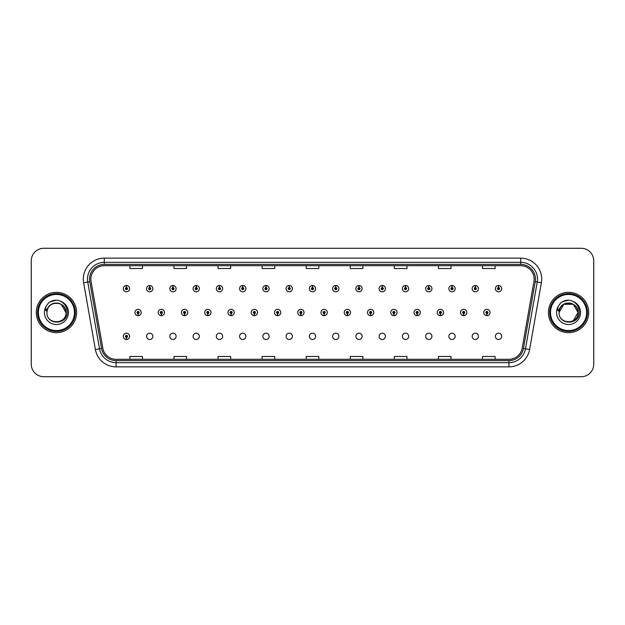 <?xml version="1.0" encoding="UTF-8"?>
<svg xmlns="http://www.w3.org/2000/svg" width="625" height="625" viewBox="0 0 625 625"><rect width="100%" height="100%" fill="white"/><g stroke="black" fill="none" stroke-linecap="round" stroke-linejoin="round"><path stroke-width="0.94" d="M146.562 336.344A3.148 3.148 0 0 0 149.711 339.492A3.148 3.148 0 0 0 152.859 336.344A3.148 3.148 0 0 0 149.711 333.195A3.148 3.148 0 0 0 146.562 336.344M169.82 336.344A3.148 3.148 0 0 0 172.969 339.492A3.148 3.148 0 0 0 176.117 336.344A3.148 3.148 0 0 0 172.969 333.195A3.148 3.148 0 0 0 169.82 336.344M193.07 336.344A3.148 3.148 0 0 0 196.219 339.492A3.148 3.148 0 0 0 199.367 336.344A3.148 3.148 0 0 0 196.219 333.195A3.148 3.148 0 0 0 193.07 336.344M216.328 336.344A3.148 3.148 0 0 0 219.477 339.492A3.148 3.148 0 0 0 222.625 336.344A3.148 3.148 0 0 0 219.477 333.195A3.148 3.148 0 0 0 216.328 336.344M239.586 336.344A3.148 3.148 0 0 0 242.734 339.492A3.148 3.148 0 0 0 245.883 336.344A3.148 3.148 0 0 0 242.734 333.195A3.148 3.148 0 0 0 239.586 336.344M262.844 336.344A3.148 3.148 0 0 0 265.992 339.492A3.148 3.148 0 0 0 269.141 336.344A3.148 3.148 0 0 0 265.992 333.195A3.148 3.148 0 0 0 262.844 336.344M286.094 336.344A3.148 3.148 0 0 0 289.242 339.492A3.148 3.148 0 0 0 292.391 336.344A3.148 3.148 0 0 0 289.242 333.195A3.148 3.148 0 0 0 286.094 336.344M309.352 336.344A3.148 3.148 0 0 0 312.5 339.492A3.148 3.148 0 0 0 315.648 336.344A3.148 3.148 0 0 0 312.5 333.195A3.148 3.148 0 0 0 309.352 336.344M332.609 336.344A3.148 3.148 0 0 0 335.758 339.492A3.148 3.148 0 0 0 338.906 336.344A3.148 3.148 0 0 0 335.758 333.195A3.148 3.148 0 0 0 332.609 336.344M355.859 336.344A3.148 3.148 0 0 0 359.008 339.492A3.148 3.148 0 0 0 362.156 336.344A3.148 3.148 0 0 0 359.008 333.195A3.148 3.148 0 0 0 355.859 336.344M379.117 336.344A3.148 3.148 0 0 0 382.266 339.492A3.148 3.148 0 0 0 385.414 336.344A3.148 3.148 0 0 0 382.266 333.195A3.148 3.148 0 0 0 379.117 336.344M402.375 336.344A3.148 3.148 0 0 0 405.523 339.492A3.148 3.148 0 0 0 408.672 336.344A3.148 3.148 0 0 0 405.523 333.195A3.148 3.148 0 0 0 402.375 336.344M425.633 336.344A3.148 3.148 0 0 0 428.781 339.492A3.148 3.148 0 0 0 431.93 336.344A3.148 3.148 0 0 0 428.781 333.195A3.148 3.148 0 0 0 425.633 336.344M448.883 336.344A3.148 3.148 0 0 0 452.031 339.492A3.148 3.148 0 0 0 455.18 336.344A3.148 3.148 0 0 0 452.031 333.195A3.148 3.148 0 0 0 448.883 336.344M472.141 336.344A3.148 3.148 0 0 0 475.289 339.492A3.148 3.148 0 0 0 478.438 336.344A3.148 3.148 0 0 0 475.289 333.195A3.148 3.148 0 0 0 472.141 336.344M495.398 336.344A3.148 3.148 0 0 0 498.547 339.492A3.148 3.148 0 0 0 501.695 336.344A3.148 3.148 0 0 0 498.547 333.195A3.148 3.148 0 0 0 495.398 336.344M126.406 337.391L126.32 339.492A3.148 3.148 0 0 0 126.594 339.492L126.5 337.391A1.047 1.047 0 0 0 127.508 336.344A1.047 1.047 0 0 0 126.453 335.297A1.047 1.047 0 0 0 125.406 336.344A1.047 1.047 0 0 0 126.406 337.391L126.438 336.766A0.422 0.422 0 0 1 126.039 336.344A0.422 0.422 0 0 1 126.453 335.922A0.422 0.422 0 0 1 126.875 336.344A0.422 0.422 0 0 1 126.477 336.766L126.5 337.391M161.289 313.547L161.203 315.648A3.148 3.148 0 0 0 161.477 315.648L161.383 313.547A1.047 1.047 0 0 0 162.391 312.5A1.047 1.047 0 0 0 161.336 311.453A1.047 1.047 0 0 0 160.289 312.5A1.047 1.047 0 0 0 161.289 313.547L161.32 312.922A0.422 0.422 0 0 1 160.922 312.5A0.422 0.422 0 0 1 161.336 312.078A0.422 0.422 0 0 1 161.758 312.5A0.422 0.422 0 0 1 161.359 312.922L161.383 313.547M184.547 313.547L184.453 315.648A3.148 3.148 0 0 0 184.734 315.648L184.641 313.547A1.047 1.047 0 0 0 185.641 312.5A1.047 1.047 0 0 0 184.594 311.453A1.047 1.047 0 0 0 183.547 312.5A1.047 1.047 0 0 0 184.547 313.547L184.578 312.922A0.422 0.422 0 0 1 184.172 312.5A0.422 0.422 0 0 1 184.594 312.078A0.422 0.422 0 0 1 185.016 312.5A0.422 0.422 0 0 1 184.609 312.922L184.641 313.547M207.805 313.547L207.711 315.648A3.148 3.148 0 0 0 207.984 315.648L207.898 313.547A1.047 1.047 0 0 0 208.898 312.5A1.047 1.047 0 0 0 207.852 311.453A1.047 1.047 0 0 0 206.797 312.5A1.047 1.047 0 0 0 207.805 313.547L207.828 312.922A0.422 0.422 0 0 1 207.43 312.5A0.422 0.422 0 0 1 207.852 312.078A0.422 0.422 0 0 1 208.273 312.5A0.422 0.422 0 0 1 207.867 312.922L207.898 313.547M231.062 313.547L230.969 315.648A3.148 3.148 0 0 0 231.242 315.648L231.148 313.547A1.047 1.047 0 0 0 232.156 312.5A1.047 1.047 0 0 0 231.102 311.453A1.047 1.047 0 0 0 230.055 312.5A1.047 1.047 0 0 0 231.062 313.547L231.086 312.922A0.422 0.422 0 0 1 230.687 312.5A0.422 0.422 0 0 1 231.102 312.078A0.422 0.422 0 0 1 231.523 312.5A0.422 0.422 0 0 1 231.125 312.922L231.148 313.547M254.312 313.547L254.227 315.648A3.148 3.148 0 0 0 254.5 315.648L254.406 313.547A1.047 1.047 0 0 0 255.414 312.5A1.047 1.047 0 0 0 254.359 311.453A1.047 1.047 0 0 0 253.312 312.5A1.047 1.047 0 0 0 254.312 313.547L254.344 312.922A0.422 0.422 0 0 1 253.938 312.5A0.422 0.422 0 0 1 254.359 312.078A0.422 0.422 0 0 1 254.781 312.5A0.422 0.422 0 0 1 254.383 312.922L254.406 313.547M277.57 313.547L277.477 315.648A3.148 3.148 0 0 0 277.758 315.648L277.664 313.547A1.047 1.047 0 0 0 278.664 312.5A1.047 1.047 0 0 0 277.617 311.453A1.047 1.047 0 0 0 276.57 312.5A1.047 1.047 0 0 0 277.57 313.547L277.602 312.922A0.422 0.422 0 0 1 277.195 312.5A0.422 0.422 0 0 1 277.617 312.078A0.422 0.422 0 0 1 278.039 312.5A0.422 0.422 0 0 1 277.633 312.922L277.664 313.547M300.828 313.547L300.734 315.648A3.148 3.148 0 0 0 301.008 315.648L300.922 313.547A1.047 1.047 0 0 0 301.922 312.5A1.047 1.047 0 0 0 300.875 311.453A1.047 1.047 0 0 0 299.82 312.5A1.047 1.047 0 0 0 300.828 313.547L300.852 312.922A0.422 0.422 0 0 1 300.453 312.5A0.422 0.422 0 0 1 300.875 312.078A0.422 0.422 0 0 1 301.289 312.5A0.422 0.422 0 0 1 300.891 312.922L300.922 313.547M324.078 313.547L323.992 315.648A3.148 3.148 0 0 0 324.266 315.648L324.172 313.547A1.047 1.047 0 0 0 325.18 312.5A1.047 1.047 0 0 0 324.125 311.453A1.047 1.047 0 0 0 323.078 312.5A1.047 1.047 0 0 0 324.078 313.547L324.109 312.922A0.422 0.422 0 0 1 323.711 312.5A0.422 0.422 0 0 1 324.125 312.078A0.422 0.422 0 0 1 324.547 312.5A0.422 0.422 0 0 1 324.148 312.922L324.172 313.547M347.336 313.547L347.242 315.648A3.148 3.148 0 0 0 347.523 315.648L347.43 313.547A1.047 1.047 0 0 0 348.43 312.5A1.047 1.047 0 0 0 347.383 311.453A1.047 1.047 0 0 0 346.336 312.5A1.047 1.047 0 0 0 347.336 313.547L347.367 312.922A0.422 0.422 0 0 1 346.961 312.5A0.422 0.422 0 0 1 347.383 312.078A0.422 0.422 0 0 1 347.805 312.5A0.422 0.422 0 0 1 347.398 312.922L347.43 313.547M370.594 313.547L370.5 315.648A3.148 3.148 0 0 0 370.773 315.648L370.688 313.547A1.047 1.047 0 0 0 371.688 312.5A1.047 1.047 0 0 0 370.641 311.453A1.047 1.047 0 0 0 369.586 312.5A1.047 1.047 0 0 0 370.594 313.547L370.617 312.922A0.422 0.422 0 0 1 370.219 312.5A0.422 0.422 0 0 1 370.641 312.078A0.422 0.422 0 0 1 371.062 312.5A0.422 0.422 0 0 1 370.656 312.922L370.688 313.547M393.852 313.547L393.758 315.648A3.148 3.148 0 0 0 394.031 315.648L393.938 313.547A1.047 1.047 0 0 0 394.945 312.5A1.047 1.047 0 0 0 393.898 311.453A1.047 1.047 0 0 0 392.844 312.5A1.047 1.047 0 0 0 393.852 313.547L393.875 312.922A0.422 0.422 0 0 1 393.477 312.5A0.422 0.422 0 0 1 393.898 312.078A0.422 0.422 0 0 1 394.312 312.5A0.422 0.422 0 0 1 393.914 312.922L393.938 313.547M417.102 313.547L417.016 315.648A3.148 3.148 0 0 0 417.289 315.648L417.195 313.547A1.047 1.047 0 0 0 418.203 312.5A1.047 1.047 0 0 0 417.148 311.453A1.047 1.047 0 0 0 416.102 312.5A1.047 1.047 0 0 0 417.102 313.547L417.133 312.922A0.422 0.422 0 0 1 416.727 312.5A0.422 0.422 0 0 1 417.148 312.078A0.422 0.422 0 0 1 417.57 312.5A0.422 0.422 0 0 1 417.172 312.922L417.195 313.547M440.359 313.547L440.266 315.648A3.148 3.148 0 0 0 440.547 315.648L440.453 313.547A1.047 1.047 0 0 0 441.453 312.5A1.047 1.047 0 0 0 440.406 311.453A1.047 1.047 0 0 0 439.359 312.5A1.047 1.047 0 0 0 440.359 313.547L440.391 312.922A0.422 0.422 0 0 1 439.984 312.5A0.422 0.422 0 0 1 440.406 312.078A0.422 0.422 0 0 1 440.828 312.5A0.422 0.422 0 0 1 440.422 312.922L440.453 313.547M463.617 313.547L463.523 315.648A3.148 3.148 0 0 0 463.797 315.648L463.711 313.547A1.047 1.047 0 0 0 464.711 312.5A1.047 1.047 0 0 0 463.664 311.453A1.047 1.047 0 0 0 462.609 312.5A1.047 1.047 0 0 0 463.617 313.547L463.641 312.922A0.422 0.422 0 0 1 463.242 312.5A0.422 0.422 0 0 1 463.664 312.078A0.422 0.422 0 0 1 464.078 312.5A0.422 0.422 0 0 1 463.68 312.922L463.711 313.547M486.875 313.547L486.781 315.648A3.148 3.148 0 0 0 487.055 315.648L486.961 313.547A1.047 1.047 0 0 0 487.969 312.5A1.047 1.047 0 0 0 486.914 311.453A1.047 1.047 0 0 0 485.867 312.5A1.047 1.047 0 0 0 486.875 313.547L486.898 312.922A0.422 0.422 0 0 1 486.5 312.5A0.422 0.422 0 0 1 486.914 312.078A0.422 0.422 0 0 1 487.336 312.5A0.422 0.422 0 0 1 486.938 312.922L486.961 313.547M138.039 313.547L137.945 315.648A3.148 3.148 0 0 0 138.219 315.648L138.125 313.547A1.047 1.047 0 0 0 139.133 312.5A1.047 1.047 0 0 0 138.086 311.453A1.047 1.047 0 0 0 137.031 312.5A1.047 1.047 0 0 0 138.039 313.547L138.062 312.922A0.422 0.422 0 0 1 137.664 312.5A0.422 0.422 0 0 1 138.086 312.078A0.422 0.422 0 0 1 138.5 312.5A0.422 0.422 0 0 1 138.102 312.922L138.125 313.547M149.758 287.609L149.852 285.508A3.148 3.148 0 0 0 149.57 285.508L149.664 287.609A1.047 1.047 0 0 0 148.664 288.656A1.047 1.047 0 0 0 149.711 289.703A1.047 1.047 0 0 0 150.758 288.656A1.047 1.047 0 0 0 149.758 287.609L149.727 288.234A0.422 0.422 0 0 1 150.133 288.656A0.422 0.422 0 0 1 149.711 289.078A0.422 0.422 0 0 1 149.289 288.656A0.422 0.422 0 0 1 149.695 288.234L149.664 287.609M173.016 287.609L173.102 285.508A3.148 3.148 0 0 0 172.828 285.508L172.922 287.609A1.047 1.047 0 0 0 171.914 288.656A1.047 1.047 0 0 0 172.969 289.703A1.047 1.047 0 0 0 174.016 288.656A1.047 1.047 0 0 0 173.016 287.609L172.984 288.234A0.422 0.422 0 0 1 173.383 288.656A0.422 0.422 0 0 1 172.969 289.078A0.422 0.422 0 0 1 172.547 288.656A0.422 0.422 0 0 1 172.945 288.234L172.922 287.609M196.266 287.609L196.359 285.508A3.148 3.148 0 0 0 196.086 285.508L196.18 287.609A1.047 1.047 0 0 0 195.172 288.656A1.047 1.047 0 0 0 196.219 289.703A1.047 1.047 0 0 0 197.273 288.656A1.047 1.047 0 0 0 196.266 287.609L196.242 288.234A0.422 0.422 0 0 1 196.641 288.656A0.422 0.422 0 0 1 196.219 289.078A0.422 0.422 0 0 1 195.805 288.656A0.422 0.422 0 0 1 196.203 288.234L196.18 287.609M219.523 287.609L219.617 285.508A3.148 3.148 0 0 0 219.344 285.508L219.43 287.609A1.047 1.047 0 0 0 218.43 288.656A1.047 1.047 0 0 0 219.477 289.703A1.047 1.047 0 0 0 220.523 288.656A1.047 1.047 0 0 0 219.523 287.609L219.492 288.234A0.422 0.422 0 0 1 219.898 288.656A0.422 0.422 0 0 1 219.477 289.078A0.422 0.422 0 0 1 219.055 288.656A0.422 0.422 0 0 1 219.461 288.234L219.43 287.609M242.781 287.609L242.867 285.508A3.148 3.148 0 0 0 242.594 285.508L242.688 287.609A1.047 1.047 0 0 0 241.688 288.656A1.047 1.047 0 0 0 242.734 289.703A1.047 1.047 0 0 0 243.781 288.656A1.047 1.047 0 0 0 242.781 287.609L242.75 288.234A0.422 0.422 0 0 1 243.156 288.656A0.422 0.422 0 0 1 242.734 289.078A0.422 0.422 0 0 1 242.313 288.656A0.422 0.422 0 0 1 242.719 288.234L242.688 287.609M266.031 287.609L266.125 285.508A3.148 3.148 0 0 0 265.852 285.508L265.945 287.609A1.047 1.047 0 0 0 264.938 288.656A1.047 1.047 0 0 0 265.992 289.703A1.047 1.047 0 0 0 267.039 288.656A1.047 1.047 0 0 0 266.031 287.609L266.008 288.234A0.422 0.422 0 0 1 266.406 288.656A0.422 0.422 0 0 1 265.992 289.078A0.422 0.422 0 0 1 265.57 288.656A0.422 0.422 0 0 1 265.969 288.234L265.945 287.609M289.289 287.609L289.383 285.508A3.148 3.148 0 0 0 289.109 285.508L289.195 287.609A1.047 1.047 0 0 0 288.195 288.656A1.047 1.047 0 0 0 289.242 289.703A1.047 1.047 0 0 0 290.297 288.656A1.047 1.047 0 0 0 289.289 287.609L289.266 288.234A0.422 0.422 0 0 1 289.664 288.656A0.422 0.422 0 0 1 289.242 289.078A0.422 0.422 0 0 1 288.828 288.656A0.422 0.422 0 0 1 289.227 288.234L289.195 287.609M312.547 287.609L312.641 285.508A3.148 3.148 0 0 0 312.359 285.508L312.453 287.609A1.047 1.047 0 0 0 311.453 288.656A1.047 1.047 0 0 0 312.5 289.703A1.047 1.047 0 0 0 313.547 288.656A1.047 1.047 0 0 0 312.547 287.609L312.516 288.234A0.422 0.422 0 0 1 312.922 288.656A0.422 0.422 0 0 1 312.5 289.078A0.422 0.422 0 0 1 312.078 288.656A0.422 0.422 0 0 1 312.484 288.234L312.453 287.609M335.805 287.609L335.891 285.508A3.148 3.148 0 0 0 335.617 285.508L335.711 287.609A1.047 1.047 0 0 0 334.703 288.656A1.047 1.047 0 0 0 335.758 289.703A1.047 1.047 0 0 0 336.805 288.656A1.047 1.047 0 0 0 335.805 287.609L335.773 288.234A0.422 0.422 0 0 1 336.172 288.656A0.422 0.422 0 0 1 335.758 289.078A0.422 0.422 0 0 1 335.336 288.656A0.422 0.422 0 0 1 335.734 288.234L335.711 287.609M359.055 287.609L359.148 285.508A3.148 3.148 0 0 0 358.875 285.508L358.969 287.609A1.047 1.047 0 0 0 357.961 288.656A1.047 1.047 0 0 0 359.008 289.703A1.047 1.047 0 0 0 360.062 288.656A1.047 1.047 0 0 0 359.055 287.609L359.031 288.234A0.422 0.422 0 0 1 359.43 288.656A0.422 0.422 0 0 1 359.008 289.078A0.422 0.422 0 0 1 358.594 288.656A0.422 0.422 0 0 1 358.992 288.234L358.969 287.609M382.312 287.609L382.406 285.508A3.148 3.148 0 0 0 382.133 285.508L382.219 287.609A1.047 1.047 0 0 0 381.219 288.656A1.047 1.047 0 0 0 382.266 289.703A1.047 1.047 0 0 0 383.312 288.656A1.047 1.047 0 0 0 382.312 287.609L382.281 288.234A0.422 0.422 0 0 1 382.688 288.656A0.422 0.422 0 0 1 382.266 289.078A0.422 0.422 0 0 1 381.844 288.656A0.422 0.422 0 0 1 382.25 288.234L382.219 287.609M405.57 287.609L405.656 285.508A3.148 3.148 0 0 0 405.383 285.508L405.477 287.609A1.047 1.047 0 0 0 404.477 288.656A1.047 1.047 0 0 0 405.523 289.703A1.047 1.047 0 0 0 406.57 288.656A1.047 1.047 0 0 0 405.57 287.609L405.539 288.234A0.422 0.422 0 0 1 405.945 288.656A0.422 0.422 0 0 1 405.523 289.078A0.422 0.422 0 0 1 405.102 288.656A0.422 0.422 0 0 1 405.508 288.234L405.477 287.609M428.82 287.609L428.914 285.508A3.148 3.148 0 0 0 428.641 285.508L428.734 287.609A1.047 1.047 0 0 0 427.727 288.656A1.047 1.047 0 0 0 428.781 289.703A1.047 1.047 0 0 0 429.828 288.656A1.047 1.047 0 0 0 428.82 287.609L428.797 288.234A0.422 0.422 0 0 1 429.195 288.656A0.422 0.422 0 0 1 428.781 289.078A0.422 0.422 0 0 1 428.359 288.656A0.422 0.422 0 0 1 428.758 288.234L428.734 287.609M452.078 287.609L452.172 285.508A3.148 3.148 0 0 0 451.898 285.508L451.984 287.609A1.047 1.047 0 0 0 450.984 288.656A1.047 1.047 0 0 0 452.031 289.703A1.047 1.047 0 0 0 453.086 288.656A1.047 1.047 0 0 0 452.078 287.609L452.055 288.234A0.422 0.422 0 0 1 452.453 288.656A0.422 0.422 0 0 1 452.031 289.078A0.422 0.422 0 0 1 451.617 288.656A0.422 0.422 0 0 1 452.016 288.234L451.984 287.609M475.336 287.609L475.43 285.508A3.148 3.148 0 0 0 475.148 285.508L475.242 287.609A1.047 1.047 0 0 0 474.242 288.656A1.047 1.047 0 0 0 475.289 289.703A1.047 1.047 0 0 0 476.336 288.656A1.047 1.047 0 0 0 475.336 287.609L475.305 288.234A0.422 0.422 0 0 1 475.711 288.656A0.422 0.422 0 0 1 475.289 289.078A0.422 0.422 0 0 1 474.867 288.656A0.422 0.422 0 0 1 475.273 288.234L475.242 287.609M498.594 287.609L498.68 285.508A3.148 3.148 0 0 0 498.406 285.508L498.5 287.609A1.047 1.047 0 0 0 497.492 288.656A1.047 1.047 0 0 0 498.547 289.703A1.047 1.047 0 0 0 499.594 288.656A1.047 1.047 0 0 0 498.594 287.609L498.562 288.234A0.422 0.422 0 0 1 498.961 288.656A0.422 0.422 0 0 1 498.547 289.078A0.422 0.422 0 0 1 498.125 288.656A0.422 0.422 0 0 1 498.523 288.234L498.5 287.609M126.5 287.609L126.594 285.508A3.148 3.148 0 0 0 126.32 285.508L126.406 287.609A1.047 1.047 0 0 0 125.406 288.656A1.047 1.047 0 0 0 126.453 289.703A1.047 1.047 0 0 0 127.508 288.656A1.047 1.047 0 0 0 126.5 287.609L126.477 288.234A0.422 0.422 0 0 1 126.875 288.656A0.422 0.422 0 0 1 126.453 289.078A0.422 0.422 0 0 1 126.039 288.656A0.422 0.422 0 0 1 126.438 288.234L126.406 287.609M36.289 312.5A20.148 20.148 0 0 0 56.437 332.648A20.148 20.148 0 0 0 76.586 312.5A20.148 20.148 0 0 0 56.437 292.352A20.148 20.148 0 0 0 36.289 312.5A20.148 20.148 0 0 0 56.437 332.648A20.148 20.148 0 0 0 76.586 312.5A20.148 20.148 0 0 0 56.437 292.352A20.148 20.148 0 0 0 36.289 312.5M548.414 312.5A20.148 20.148 0 0 0 568.562 332.648A20.148 20.148 0 0 0 588.711 312.5A20.148 20.148 0 0 0 568.562 292.352A20.148 20.148 0 0 0 548.414 312.5A20.148 20.148 0 0 0 568.562 332.648A20.148 20.148 0 0 0 588.711 312.5A20.148 20.148 0 0 0 568.562 292.352A20.148 20.148 0 0 0 548.414 312.5M90.859 279.125A13.43 13.43 0 0 1 104.289 265.695L520.711 265.695A13.43 13.43 0 0 1 533.938 281.461L522.172 348.203A13.43 13.43 0 0 1 508.938 359.305L116.062 359.305A13.43 13.43 0 0 1 102.828 348.203L91.062 281.461A13.43 13.43 0 0 1 90.859 279.125M89.555 279.125A14.734 14.734 0 0 0 89.781 281.688L101.547 348.43A14.734 14.734 0 0 0 116.062 360.609L508.938 360.609A14.734 14.734 0 0 0 523.453 348.43L535.219 281.688A14.734 14.734 0 0 0 520.711 264.391L104.289 264.391A14.734 14.734 0 0 0 89.555 279.125M83.625 282.773A20.992 20.992 0 0 1 104.289 258.141L520.711 258.141A20.992 20.992 0 0 1 541.375 282.773L529.609 349.516A20.992 20.992 0 0 1 508.938 366.859L116.062 366.859A20.992 20.992 0 0 1 95.391 349.516L83.625 282.773L87.758 282.047A16.789 16.789 0 0 1 104.289 262.336L520.711 262.336A16.789 16.789 0 0 1 537.242 282.047L525.477 348.789A16.789 16.789 0 0 1 508.938 362.664L116.062 362.664A16.789 16.789 0 0 1 99.523 348.789L87.758 282.047A16.789 16.789 0 0 1 87.5 279.125M593.75 260.867A12.594 12.594 0 0 0 581.156 248.273L43.844 248.273A12.594 12.594 0 0 0 31.25 260.867L31.25 364.133A12.594 12.594 0 0 0 43.844 376.727L581.156 376.727A12.594 12.594 0 0 0 593.75 364.133L593.75 260.867L593.75 364.133M306.203 265.695L306.203 268.539L318.797 268.539L318.797 265.695M262.125 265.695L262.125 268.539L274.719 268.539L274.719 265.695M218.047 265.695L218.047 268.539L230.641 268.539L230.641 265.695M173.977 265.695L173.977 268.539L186.57 268.539L186.57 265.695M129.898 265.695L129.898 268.539L142.492 268.539L142.492 265.695M350.281 265.695L350.281 268.539L362.875 268.539L362.875 265.695M394.359 265.695L394.359 268.539L406.953 268.539L406.953 265.695M438.43 265.695L438.43 268.539L451.023 268.539L451.023 265.695M482.508 265.695L482.508 268.539L495.102 268.539L495.102 265.695M318.797 359.305L318.797 356.461L306.203 356.461L306.203 359.305M274.719 359.305L274.719 356.461L262.125 356.461L262.125 359.305M230.641 359.305L230.641 356.461L218.047 356.461L218.047 359.305M186.57 359.305L186.57 356.461L173.977 356.461L173.977 359.305M142.492 359.305L142.492 356.461L129.898 356.461L129.898 359.305M362.875 359.305L362.875 356.461L350.281 356.461L350.281 359.305M406.953 359.305L406.953 356.461L394.359 356.461L394.359 359.305M451.023 359.305L451.023 356.461L438.43 356.461L438.43 359.305M495.102 359.305L495.102 356.461L482.508 356.461L482.508 359.305M31.25 260.867L31.25 364.133M581.156 248.273L43.844 248.273M43.844 376.727L581.156 376.727M129.602 288.656A3.148 3.148 0 0 0 126.594 285.508A3.148 3.148 0 0 1 129.602 288.656A3.148 3.148 0 0 1 126.453 291.805A3.148 3.148 0 0 1 123.305 288.656A3.148 3.148 0 0 1 126.32 285.508M134.938 312.5A3.148 3.148 0 0 0 137.945 315.648A3.148 3.148 0 0 1 134.938 312.5A3.148 3.148 0 0 1 138.086 309.352A3.148 3.148 0 0 1 141.234 312.5A3.148 3.148 0 0 1 138.219 315.648M123.305 336.344A3.148 3.148 0 0 0 126.32 339.492A3.148 3.148 0 0 1 123.305 336.344A3.148 3.148 0 0 1 126.453 333.195A3.148 3.148 0 0 1 129.602 336.344A3.148 3.148 0 0 1 126.594 339.492M152.859 288.656A3.148 3.148 0 0 0 149.852 285.508A3.148 3.148 0 0 1 152.859 288.656A3.148 3.148 0 0 1 149.711 291.805A3.148 3.148 0 0 1 146.562 288.656A3.148 3.148 0 0 1 149.57 285.508M176.117 288.656A3.148 3.148 0 0 0 173.102 285.508A3.148 3.148 0 0 1 176.117 288.656A3.148 3.148 0 0 1 172.969 291.805A3.148 3.148 0 0 1 169.82 288.656A3.148 3.148 0 0 1 172.828 285.508M199.367 288.656A3.148 3.148 0 0 0 196.359 285.508A3.148 3.148 0 0 1 199.367 288.656A3.148 3.148 0 0 1 196.219 291.805A3.148 3.148 0 0 1 193.07 288.656A3.148 3.148 0 0 1 196.086 285.508M222.625 288.656A3.148 3.148 0 0 0 219.617 285.508A3.148 3.148 0 0 1 222.625 288.656A3.148 3.148 0 0 1 219.477 291.805A3.148 3.148 0 0 1 216.328 288.656A3.148 3.148 0 0 1 219.344 285.508M158.188 312.5A3.148 3.148 0 0 0 161.203 315.648A3.148 3.148 0 0 1 158.188 312.5A3.148 3.148 0 0 1 161.336 309.352A3.148 3.148 0 0 1 164.484 312.5A3.148 3.148 0 0 1 161.477 315.648M181.445 312.5A3.148 3.148 0 0 0 184.453 315.648A3.148 3.148 0 0 1 181.445 312.5A3.148 3.148 0 0 1 184.594 309.352A3.148 3.148 0 0 1 187.742 312.5A3.148 3.148 0 0 1 184.734 315.648M204.703 312.5A3.148 3.148 0 0 0 207.711 315.648A3.148 3.148 0 0 1 204.703 312.5A3.148 3.148 0 0 1 207.852 309.352A3.148 3.148 0 0 1 211 312.5A3.148 3.148 0 0 1 207.984 315.648M75.328 312.5A18.891 18.891 0 0 0 56.437 293.609A18.891 18.891 0 0 0 37.547 312.5A18.891 18.891 0 0 0 56.437 331.391A18.891 18.891 0 0 0 75.328 312.5M74.484 312.5A18.047 18.047 0 0 0 56.437 294.453A18.047 18.047 0 0 0 38.383 312.5A18.047 18.047 0 0 0 56.437 330.547A18.047 18.047 0 0 0 74.484 312.5M47.383 309.648L46.938 312.5C46.414 325.391 67.266 325.156 67.195 312.5C67.234 307.266 64.898 303.461 60.188 301.094L57.352 300.156C53.93 299.961 50.914 300.961 48.297 303.172L46.586 305.633C45.547 307.391 45.32 309.094 45.906 310.75L48.961 306.219C51.805 303.375 55.195 302.43 59.125 303.398A9.492 9.492 0 0 0 47.383 309.648L46.945 312.5C46.367 300.258 66.508 300.258 65.93 312.5C66.508 324.742 46.367 324.742 46.945 312.5L47.383 309.648L46.945 312.5C46.367 324.742 66.508 324.742 65.93 312.5C66.508 324.742 46.367 324.742 46.945 312.5C46.367 324.742 66.508 324.742 65.93 312.5L61.18 304.281L59.125 303.398L61.18 304.281L65.93 312.5L61.18 304.281L59.125 303.398L61.18 304.281L65.93 312.5L61.18 304.281L59.125 303.398L61.18 304.281L65.93 312.5L61.18 304.281L59.125 303.398L61.18 304.281L65.93 312.5C65.633 307.945 63.367 304.906 59.125 303.398L59.133 303.398M48.328 303.156L50.25 301.781L56.531 300.125L50.25 301.781L48.328 303.156L50.25 301.781L56.531 300.125L50.25 301.781L48.328 303.156L50.25 301.781L56.531 300.125L50.25 301.781L48.328 303.156L50.25 301.781L56.531 300.125L50.25 301.781L48.328 303.156L50.25 301.781L56.531 300.125L50.25 301.781L48.328 303.156L50.25 301.781L56.531 300.125M587.453 312.5A18.891 18.891 0 0 0 568.562 293.609A18.891 18.891 0 0 0 549.672 312.5A18.891 18.891 0 0 0 568.562 331.391A18.891 18.891 0 0 0 587.453 312.5M586.617 312.5A18.047 18.047 0 0 0 568.562 294.453A18.047 18.047 0 0 0 550.516 312.5A18.047 18.047 0 0 0 568.562 330.547A18.047 18.047 0 0 0 586.617 312.5M571.25 303.398C575.492 304.906 577.758 307.945 578.055 312.5C578.633 324.742 558.492 324.742 559.07 312.5L563.82 304.281L573.305 304.281L571.25 303.398L573.305 304.281L578.055 312.5L573.305 304.281L571.25 303.398L573.305 304.281L578.055 312.5L573.305 304.281L571.25 303.398L573.305 304.281L578.055 312.5C578.633 324.742 558.492 324.742 559.07 312.5C558.492 300.258 578.633 300.258 578.055 312.5C578.633 324.742 558.492 324.742 559.07 312.5C558.492 300.258 578.633 300.258 578.055 312.5C578.633 324.742 558.492 324.742 559.07 312.5L559.516 309.648L559.062 312.5C558.539 325.391 579.391 325.156 579.32 312.5C579.359 307.266 577.023 303.461 572.312 301.094L569.477 300.156C566.055 299.961 563.039 300.961 560.43 303.172L558.719 305.633C557.672 307.391 557.445 309.094 558.031 310.75L561.086 306.219C563.938 303.375 567.32 302.43 571.25 303.398A9.492 9.492 0 0 0 559.516 309.648L559.07 312.5C558.492 300.258 578.633 300.258 578.055 312.5L573.305 320.719M559.07 312.5L559.516 309.648L559.07 312.5M560.453 303.156L562.375 301.781L568.664 300.125L562.375 301.781L560.453 303.156L562.375 301.781L568.664 300.125L562.375 301.781L560.453 303.156L562.375 301.781L568.664 300.125L562.375 301.781L560.453 303.156L562.375 301.781L568.664 300.125L562.375 301.781L560.453 303.156L562.375 301.781L568.664 300.125L562.375 301.781L560.453 303.156L562.375 301.781L568.664 300.125M245.883 288.656A3.148 3.148 0 0 0 242.867 285.508A3.148 3.148 0 0 1 245.883 288.656A3.148 3.148 0 0 1 242.734 291.805A3.148 3.148 0 0 1 239.586 288.656A3.148 3.148 0 0 1 242.594 285.508M269.141 288.656A3.148 3.148 0 0 0 266.125 285.508A3.148 3.148 0 0 1 269.141 288.656A3.148 3.148 0 0 1 265.992 291.805A3.148 3.148 0 0 1 262.844 288.656A3.148 3.148 0 0 1 265.852 285.508M292.391 288.656A3.148 3.148 0 0 0 289.383 285.508A3.148 3.148 0 0 1 292.391 288.656A3.148 3.148 0 0 1 289.242 291.805A3.148 3.148 0 0 1 286.094 288.656A3.148 3.148 0 0 1 289.109 285.508M227.961 312.5A3.148 3.148 0 0 0 230.969 315.648A3.148 3.148 0 0 1 227.961 312.5A3.148 3.148 0 0 1 231.102 309.352A3.148 3.148 0 0 1 234.25 312.5A3.148 3.148 0 0 1 231.242 315.648M251.211 312.5A3.148 3.148 0 0 0 254.227 315.648A3.148 3.148 0 0 1 251.211 312.5A3.148 3.148 0 0 1 254.359 309.352A3.148 3.148 0 0 1 257.508 312.5A3.148 3.148 0 0 1 254.5 315.648M274.469 312.5A3.148 3.148 0 0 0 277.477 315.648A3.148 3.148 0 0 1 274.469 312.5A3.148 3.148 0 0 1 277.617 309.352A3.148 3.148 0 0 1 280.766 312.5A3.148 3.148 0 0 1 277.758 315.648M315.648 288.656A3.148 3.148 0 0 0 312.641 285.508A3.148 3.148 0 0 1 315.648 288.656A3.148 3.148 0 0 1 312.5 291.805A3.148 3.148 0 0 1 309.352 288.656A3.148 3.148 0 0 1 312.359 285.508M338.906 288.656A3.148 3.148 0 0 0 335.891 285.508A3.148 3.148 0 0 1 338.906 288.656A3.148 3.148 0 0 1 335.758 291.805A3.148 3.148 0 0 1 332.609 288.656A3.148 3.148 0 0 1 335.617 285.508M362.156 288.656A3.148 3.148 0 0 0 359.148 285.508A3.148 3.148 0 0 1 362.156 288.656A3.148 3.148 0 0 1 359.008 291.805A3.148 3.148 0 0 1 355.859 288.656A3.148 3.148 0 0 1 358.875 285.508M385.414 288.656A3.148 3.148 0 0 0 382.406 285.508A3.148 3.148 0 0 1 385.414 288.656A3.148 3.148 0 0 1 382.266 291.805A3.148 3.148 0 0 1 379.117 288.656A3.148 3.148 0 0 1 382.133 285.508M408.672 288.656A3.148 3.148 0 0 0 405.656 285.508A3.148 3.148 0 0 1 408.672 288.656A3.148 3.148 0 0 1 405.523 291.805A3.148 3.148 0 0 1 402.375 288.656A3.148 3.148 0 0 1 405.383 285.508M297.727 312.5A3.148 3.148 0 0 0 300.734 315.648A3.148 3.148 0 0 1 297.727 312.5A3.148 3.148 0 0 1 300.875 309.352A3.148 3.148 0 0 1 304.023 312.5A3.148 3.148 0 0 1 301.008 315.648M320.977 312.5A3.148 3.148 0 0 0 323.992 315.648A3.148 3.148 0 0 1 320.977 312.5A3.148 3.148 0 0 1 324.125 309.352A3.148 3.148 0 0 1 327.273 312.5A3.148 3.148 0 0 1 324.266 315.648M344.234 312.5A3.148 3.148 0 0 0 347.242 315.648A3.148 3.148 0 0 1 344.234 312.5A3.148 3.148 0 0 1 347.383 309.352A3.148 3.148 0 0 1 350.531 312.5A3.148 3.148 0 0 1 347.523 315.648M367.492 312.5A3.148 3.148 0 0 0 370.5 315.648A3.148 3.148 0 0 1 367.492 312.5A3.148 3.148 0 0 1 370.641 309.352A3.148 3.148 0 0 1 373.789 312.5A3.148 3.148 0 0 1 370.773 315.648M390.75 312.5A3.148 3.148 0 0 0 393.758 315.648A3.148 3.148 0 0 1 390.75 312.5A3.148 3.148 0 0 1 393.898 309.352A3.148 3.148 0 0 1 397.039 312.5A3.148 3.148 0 0 1 394.031 315.648M431.93 288.656A3.148 3.148 0 0 0 428.914 285.508A3.148 3.148 0 0 1 431.93 288.656A3.148 3.148 0 0 1 428.781 291.805A3.148 3.148 0 0 1 425.633 288.656A3.148 3.148 0 0 1 428.641 285.508M455.18 288.656A3.148 3.148 0 0 0 452.172 285.508A3.148 3.148 0 0 1 455.18 288.656A3.148 3.148 0 0 1 452.031 291.805A3.148 3.148 0 0 1 448.883 288.656A3.148 3.148 0 0 1 451.898 285.508M478.438 288.656A3.148 3.148 0 0 0 475.43 285.508A3.148 3.148 0 0 1 478.438 288.656A3.148 3.148 0 0 1 475.289 291.805A3.148 3.148 0 0 1 472.141 288.656A3.148 3.148 0 0 1 475.148 285.508M501.695 288.656A3.148 3.148 0 0 0 498.68 285.508A3.148 3.148 0 0 1 501.695 288.656A3.148 3.148 0 0 1 498.547 291.805A3.148 3.148 0 0 1 495.398 288.656A3.148 3.148 0 0 1 498.406 285.508M414 312.5A3.148 3.148 0 0 0 417.016 315.648A3.148 3.148 0 0 1 414 312.5A3.148 3.148 0 0 1 417.148 309.352A3.148 3.148 0 0 1 420.297 312.5A3.148 3.148 0 0 1 417.289 315.648M437.258 312.5A3.148 3.148 0 0 0 440.266 315.648A3.148 3.148 0 0 1 437.258 312.5A3.148 3.148 0 0 1 440.406 309.352A3.148 3.148 0 0 1 443.555 312.5A3.148 3.148 0 0 1 440.547 315.648M460.516 312.5A3.148 3.148 0 0 0 463.523 315.648A3.148 3.148 0 0 1 460.516 312.5A3.148 3.148 0 0 1 463.664 309.352A3.148 3.148 0 0 1 466.812 312.5A3.148 3.148 0 0 1 463.797 315.648M483.766 312.5A3.148 3.148 0 0 0 486.781 315.648A3.148 3.148 0 0 1 483.766 312.5A3.148 3.148 0 0 1 486.914 309.352A3.148 3.148 0 0 1 490.062 312.5A3.148 3.148 0 0 1 487.055 315.648M520.711 258.141L520.711 264.391M87.758 282.047L89.781 281.688M116.062 366.859L116.062 360.609M508.938 360.609L508.938 366.859M523.453 348.43L529.609 349.516M95.391 349.516L101.547 348.43M535.219 281.688L541.375 282.773M104.289 258.141L104.289 264.391M46.586 305.633A12.008 12.008 0 0 0 56.437 324.508A12.008 12.008 0 0 0 60.188 301.094M558.719 305.633A12.008 12.008 0 0 0 568.562 324.508A12.008 12.008 0 0 0 572.312 301.094"/></g></svg>

